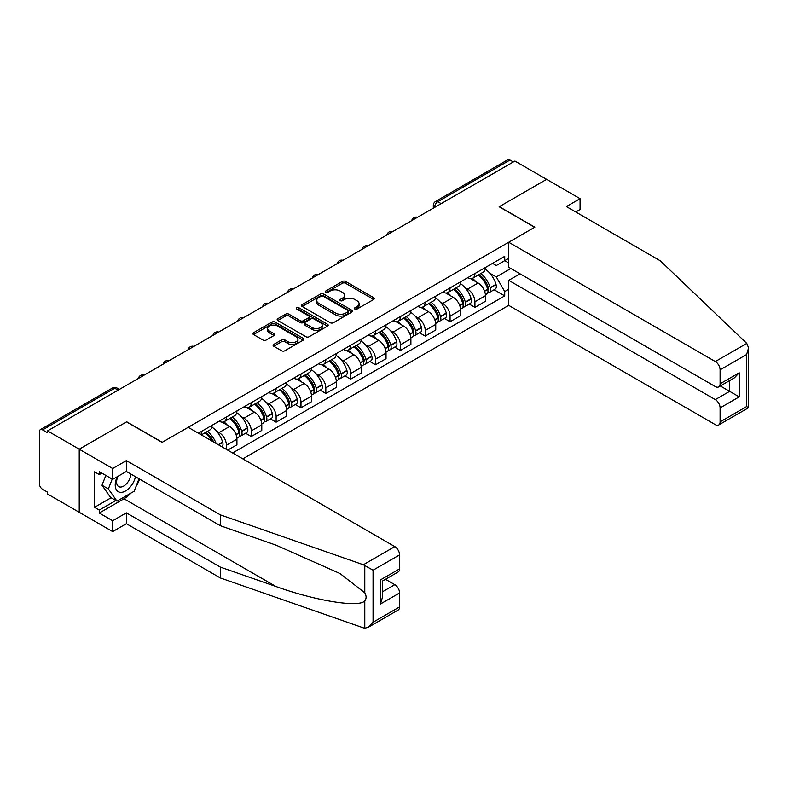 <?xml version="1.0" encoding="UTF-8"?>
<svg xmlns="http://www.w3.org/2000/svg" width="788" height="788" viewBox="0 0 788 788"><rect width="100%" height="100%" fill="white"/><g stroke="black" fill="none" stroke-linecap="round" stroke-linejoin="round"><path stroke-width="1.18" d="M354.866 309.063A1.546 0.896 0 0 0 357.053 309.063L373.67 299.47A2.216 1.28 0 0 0 374.31 298.563A2.216 1.28 0 0 0 373.67 297.667L345.518 281.414A2.216 1.28 0 0 0 342.396 281.414L325.779 291.008A1.546 0.896 0 0 0 325.326 291.639A1.546 0.896 0 0 0 325.779 292.269A1.546 0.896 0 0 0 327.966 292.269L330.113 291.028A7.072 4.088 0 0 1 340.12 291.028L342.475 292.378A7.072 4.088 0 0 1 344.543 295.273A7.072 4.088 0 0 1 342.475 298.159L340.317 299.401A1.546 0.896 0 0 0 339.864 300.031A1.546 0.896 0 0 0 340.317 300.661A1.546 0.896 0 0 0 342.514 300.661L344.661 299.42A7.072 4.088 0 0 1 354.669 299.42L357.013 300.78A7.072 4.088 0 0 1 359.082 303.666A7.072 4.088 0 0 1 357.013 306.552L354.866 307.793A1.546 0.896 0 0 0 354.413 308.433A1.546 0.896 0 0 0 354.866 309.063L354.866 307.793M273.751 344.425A2.216 1.28 0 0 0 273.101 345.331A2.216 1.28 0 0 0 273.751 346.228L281.641 350.788A2.216 1.28 0 0 0 284.773 350.788L303.222 340.14A2.216 1.28 0 0 0 303.873 339.234A2.216 1.28 0 0 0 303.222 338.338L275.081 322.085A2.216 1.28 0 0 0 271.949 322.085L253.5 332.733A2.216 1.28 0 0 0 252.849 333.639A2.216 1.28 0 0 0 253.5 334.545L263.034 340.052A2.216 1.28 0 0 0 266.167 340.052L274.057 335.491A2.216 1.28 0 0 0 274.707 334.585A2.216 1.28 0 0 0 274.057 333.688L269.329 330.95A5.92 3.418 0 0 1 267.595 328.537A5.92 3.418 0 0 1 271.249 325.385A5.92 3.418 0 0 1 277.691 326.124L296.229 336.821A5.92 3.418 0 0 1 297.962 339.234A5.92 3.418 0 0 1 294.308 342.386A5.92 3.418 0 0 1 287.856 341.647L284.773 339.864A2.216 1.28 0 0 0 281.641 339.864L273.751 344.425L273.751 346.228M47.526 430.898L514.919 161.047L546.616 179.349L499.149 206.761L534.668 227.269L162.22 442.304L126.701 421.787L79.224 449.199L47.526 430.898L47.526 432.74L42.582 429.884A4.501 2.6 -120 0 0 40.336 429.667A4.501 2.6 -120 0 0 39.4 431.726L39.4 483.783A4.501 2.6 -120 0 0 42.582 489.299L47.526 492.155L47.526 493.987L79.224 512.289L79.224 449.199L79.224 512.289L112.674 531.605L112.674 520.75L126.376 512.84L126.376 523.695L112.674 531.605M330.271 322.716A2.216 1.28 0 0 0 333.403 322.716L351.852 312.058A2.216 1.28 0 0 0 352.502 311.161A2.216 1.28 0 0 0 351.852 310.255L323.71 294.003A2.216 1.28 0 0 0 320.578 294.003L302.129 304.661A2.216 1.28 0 0 0 301.479 305.567A2.216 1.28 0 0 0 302.129 306.463L330.271 322.716M297.352 309.398A1.546 0.896 0 0 1 298.918 309.615L298.918 307.773L327.542 324.292A2.216 1.28 0 0 1 328.182 325.198A2.216 1.28 0 0 1 327.542 326.104L309.083 336.752A2.216 1.28 0 0 1 305.961 336.752L277.809 320.499L285.709 315.978L285.709 314.136L277.809 318.697A2.216 1.28 0 0 0 277.169 319.603A2.216 1.28 0 0 0 277.809 320.499L277.809 318.697M285.709 315.978A2.216 1.28 0 0 1 288.841 315.978L288.841 314.136A2.216 1.28 0 0 0 285.709 314.136M288.841 314.136L300.248 320.726A2.216 1.28 0 0 0 303.38 320.726L308.62 317.702A2.216 1.28 0 0 0 309.26 316.806A2.216 1.28 0 0 0 308.62 315.899L296.731 309.034A1.546 0.896 0 0 1 296.278 308.404A1.546 0.896 0 0 1 297.234 307.576A1.546 0.896 0 0 1 298.918 307.773M242.832 458.852L508.703 305.36L715.317 424.643A6.757 3.901 -120 0 0 718.695 424.978A6.757 3.901 -120 0 0 720.094 421.885L720.094 407.908A6.757 3.901 -120 0 0 715.317 399.624L729.658 391.35L739.213 396.866L720.094 407.908M441.162 203.629L437.813 201.698A4.501 2.6 60 0 0 435.557 201.482L507.728 159.816A4.501 2.6 60 0 1 509.974 160.043L437.813 201.698A4.501 2.6 120 0 0 434.631 207.224L434.631 207.402M513.323 161.973L509.974 160.043M474.928 273.534A10.362 5.979 60 0 1 472.78 278.184L483.3 272.116A10.362 5.979 -120 0 0 485.447 267.467M464.95 287.541L467.599 289.078A10.362 5.979 60 0 1 474.928 301.765L485.447 295.697A10.362 5.979 -120 0 0 478.119 283.01L470.594 278.666M485.447 295.697L485.447 301.311L474.928 307.379L469.234 304.089M472.78 278.184A10.362 5.979 60 0 1 467.688 277.721M474.928 301.765L474.928 307.379M450.076 287.876A10.362 5.979 60 0 1 447.939 292.535L458.449 286.458A10.362 5.979 -120 0 0 460.596 281.809M444.383 318.431L450.076 321.731L460.596 315.653L460.596 310.048A10.362 5.979 -120 0 0 453.267 297.352L445.742 293.008M447.939 292.535A10.362 5.979 60 0 1 442.836 292.062M440.098 301.893L442.748 303.419A10.362 5.979 60 0 1 450.076 316.116L450.076 321.731M425.224 302.228A10.362 5.979 60 0 1 423.087 306.877L433.597 300.809A10.362 5.979 -120 0 0 435.744 296.16M419.531 332.782L425.224 336.072L435.744 330.005L435.744 324.39A10.362 5.979 -120 0 0 428.416 311.703L420.891 307.359M423.087 306.877A10.362 5.979 60 0 1 417.985 306.414M415.246 316.244L417.906 317.771A10.362 5.979 60 0 1 425.224 330.467L425.224 336.072M400.373 316.579A10.362 5.979 60 0 1 398.236 321.228L408.745 315.161A10.362 5.979 -120 0 0 410.893 310.502M394.68 347.134L400.373 350.424L410.893 344.356L410.893 338.741A10.362 5.979 -120 0 0 403.564 326.045L396.039 321.701M398.236 321.228A10.362 5.979 60 0 1 393.133 320.765M390.395 330.586L393.054 332.122A10.362 5.979 60 0 1 400.373 344.809L400.373 350.424M375.531 330.921A10.362 5.979 60 0 1 373.384 335.58L383.894 329.502A10.362 5.979 -120 0 0 386.041 324.853M369.828 361.475L375.531 364.765L386.041 358.698L386.041 353.093A10.362 5.979 -120 0 0 378.713 340.396L371.187 336.052M373.384 335.58A10.362 5.979 60 0 1 368.282 335.107M365.543 344.937L368.203 346.464A10.362 5.979 60 0 1 375.531 359.161L375.531 364.765M350.68 345.272A10.362 5.979 60 0 1 348.532 349.921L359.042 343.854A10.362 5.979 -120 0 0 361.19 339.204M344.977 375.827L350.68 379.117L361.19 373.049L361.19 367.435A10.362 5.979 -120 0 0 353.861 354.748L346.336 350.404M348.532 349.921A10.362 5.979 60 0 1 343.43 349.458M340.702 359.289L343.351 360.815A10.362 5.979 60 0 1 350.68 373.502L350.68 379.117M325.828 359.624A10.362 5.979 60 0 1 323.681 364.273L334.191 358.205A10.362 5.979 -120 0 0 336.338 353.546M320.125 390.168L325.828 393.468L336.338 387.391L336.338 381.786A10.362 5.979 -120 0 0 329.01 369.089L321.484 364.745M323.681 364.273A10.362 5.979 60 0 1 318.579 363.8M315.85 373.63L318.5 375.167A10.362 5.979 60 0 1 325.828 387.854L325.828 393.468M300.977 373.965A10.362 5.979 60 0 1 298.829 378.614L309.339 372.547A10.362 5.979 -120 0 0 311.487 367.897M295.273 404.52L300.977 407.81L311.487 401.742L311.487 396.128A10.362 5.979 -120 0 0 304.158 383.441L296.633 379.097M298.829 378.614A10.362 5.979 60 0 1 293.727 378.151M290.999 387.982L293.648 389.508A10.362 5.979 60 0 1 300.977 402.205L300.977 407.81M276.125 388.317A10.362 5.979 60 0 1 273.978 392.966L284.488 386.898A10.362 5.979 -120 0 0 286.635 382.249M270.422 418.871L276.125 422.161L286.635 416.094L286.635 410.479A10.362 5.979 -120 0 0 279.307 397.792L271.781 393.439M273.978 392.966A10.362 5.979 60 0 1 268.875 392.503M266.147 402.323L268.797 403.86A10.362 5.979 60 0 1 276.125 416.547L276.125 422.161M251.273 402.658A10.362 5.979 60 0 1 249.126 407.317L259.636 401.24A10.362 5.979 -120 0 0 261.783 396.591M245.57 433.213L251.273 436.513L261.783 430.435L261.783 424.831A10.362 5.979 -120 0 0 254.455 412.134L246.93 407.79M249.126 407.317A10.362 5.979 60 0 1 244.024 406.844M241.295 416.675L243.945 418.201A10.362 5.979 60 0 1 251.273 430.898L251.273 436.513M226.422 417.01A10.362 5.979 60 0 1 224.275 421.659L234.785 415.591A10.362 5.979 -120 0 0 236.932 410.942M227.693 450.115L236.932 444.787L236.932 439.172A10.362 5.979 -120 0 0 229.603 426.485L222.078 422.141M224.275 421.659A10.362 5.979 60 0 1 219.172 421.196M216.444 431.026L219.094 432.553A10.362 5.979 60 0 1 226.422 445.25L226.422 449.387M201.344 434.907L209.933 429.943A10.362 5.979 -120 0 0 212.08 425.284M201.57 431.361A10.362 5.979 60 0 1 200.802 434.592M508.703 262.956L504.724 260.661L496.282 265.536L492.53 263.369M489.801 273.2L496.282 276.933L510.851 268.521M508.703 289.265L504.724 291.56L496.282 276.933M232.637 452.972L504.724 295.884L504.724 291.56M508.703 258.356L504.724 260.661L504.724 256.336L198.379 433.193M494.076 289.738L504.724 295.884M355.477 309.28L357.013 308.394A7.072 4.088 0 0 0 359.082 305.508L359.082 303.666M344.543 295.273L344.543 297.106A7.072 4.088 0 0 1 342.475 300.001L340.938 300.888M373.67 297.667L373.67 299.47L345.518 283.256A2.216 1.28 0 0 0 342.396 283.256L326.399 292.486M351.822 312.078L323.71 295.845A2.216 1.28 0 0 0 320.578 295.845L302.159 306.483L302.129 304.661M347.941 311.792A1.546 0.896 0 0 0 348.394 311.161A1.546 0.896 0 0 0 347.941 310.531L323.238 296.268A1.546 0.896 0 0 0 321.051 296.268L318.785 297.569A7.072 4.088 0 0 0 316.707 300.464A7.072 4.088 0 0 0 318.785 303.35L335.668 313.102A7.072 4.088 0 0 0 345.676 313.102L347.941 311.792L347.941 313.634A1.546 0.896 0 0 0 348.394 313.003L348.394 311.161M316.707 300.464L316.707 302.296A7.072 4.088 0 0 0 318.785 305.192L318.785 303.35M347.941 313.634L345.676 314.944A7.072 4.088 0 0 1 335.668 314.944L318.785 305.192M288.841 315.978L300.248 322.568A2.216 1.28 0 0 0 303.38 322.568L308.62 319.544A2.216 1.28 0 0 0 309.26 318.638L309.26 316.806M298.918 309.615L327.512 326.114M312.097 327.572A5.92 3.418 0 0 0 318.539 328.31A5.92 3.418 0 0 0 322.194 325.149A5.92 3.418 0 0 0 320.46 322.735L313.929 318.973A2.216 1.28 0 0 0 310.807 318.973L305.567 321.996A2.216 1.28 0 0 0 304.917 322.893A2.216 1.28 0 0 0 305.567 323.799L312.097 327.572L312.097 329.404A5.92 3.418 0 0 0 318.539 330.142A5.92 3.418 0 0 0 322.194 326.99L322.194 325.149M304.917 322.893L304.917 324.735A2.216 1.28 0 0 0 305.567 325.641L305.567 323.799M312.097 329.404L305.567 325.641M297.962 339.234L297.962 341.076A5.92 3.418 0 0 1 294.308 344.228A5.92 3.418 0 0 1 287.856 343.489L284.773 341.706A2.216 1.28 0 0 0 281.641 341.706L273.781 346.247M267.595 328.537L267.595 330.379A5.92 3.418 0 0 0 269.329 332.792L269.329 330.95M274.027 335.511L269.329 332.792M303.193 340.16L275.081 323.927A2.216 1.28 0 0 0 271.949 323.927L253.529 334.555M478.838 274.687A14.194 8.195 60 0 1 478.917 274.726A14.194 8.195 60 0 1 488.255 287.462L488.333 287.758A2.758 1.596 60 0 1 487.9 289.925A2.758 1.596 60 0 1 487.841 289.954M478.217 275.042A17.119 9.889 60 0 1 487.634 289.176L487.713 289.472A5.693 3.28 60 0 1 486.817 293.934L485.398 294.751M487.792 292.673A5.693 3.28 -120 0 0 489.368 292.466A5.693 3.28 -120 0 0 490.264 287.994L490.175 287.699A17.119 9.889 -120 0 0 480.769 273.574M485.231 269.279A17.119 9.889 60 0 1 495.997 284.34L496.076 284.635A5.693 3.28 60 0 1 495.179 289.107L489.368 292.466M472.386 278.381A17.119 9.889 60 0 1 475.962 281.759M484.285 281.779L486.462 283.04M746.768 343.391L748.6 347.853L746.62 354.511L720.094 369.828A6.757 3.901 -120 0 0 715.317 361.554L746.768 343.391L660.354 260.838L566.375 206.574L580.067 198.665L546.616 179.349L499.306 206.673L534.825 227.18L508.703 242.261L715.317 361.554M580.067 198.665L580.067 209.519L575.772 212.002M508.703 305.36L508.703 280.341L715.317 399.624M508.703 242.261L508.703 267.28L715.317 386.563A6.757 3.901 -120 0 0 718.695 386.898A6.757 3.901 -120 0 0 720.094 383.805L720.094 369.828M520.011 273.81L508.703 280.341M720.321 385.962L729.658 391.35L729.658 380.574M720.094 383.805L739.213 372.773L734.436 377.816L718.695 386.898M720.094 421.885L746.62 406.569L747.625 407.15M126.376 512.84L220.364 567.104L220.364 577.959L363.357 627.849L364.785 628.184L368.282 627.287L373.059 622.244L399.585 606.927A6.757 3.901 60 0 1 398.186 610.03L368.282 627.287M220.364 567.104L275.918 586.489C315.387 600.83 359.594 607.952 364.785 600.801C366.519 598.624 366.519 595.955 364.785 592.793L339.963 573.506L275.918 545.099L220.364 525.724L126.376 471.46L112.674 479.37L99.298 471.638L99.298 474.583L94.521 471.825L94.521 507.324L99.298 510.082L115.866 500.518M220.364 577.959L126.376 523.695M399.585 554.88L373.059 570.187L363.357 564.75L220.364 514.869L126.376 460.606L112.674 468.515L79.224 449.199L126.543 421.885L162.062 442.393L188.184 427.313L394.798 546.596A6.757 3.901 60 0 1 399.585 554.88L399.585 568.857A6.757 3.901 60 0 1 398.186 571.95L382.446 581.032L382.446 597.324L380.466 603.992L380.466 579.889C383.047 581.377 383.047 581.377 380.466 579.889L399.585 568.857M112.674 468.515L112.674 479.37M131.015 493.061A25.344 14.637 -60 0 1 123.992 498.774L99.298 513.027L112.674 520.75M99.298 513.027L99.298 510.082M126.376 460.606L126.376 471.46M220.364 514.869L220.364 525.724M382.446 591.808L394.798 584.676A6.757 3.901 60 0 1 399.585 592.95L399.585 606.927M394.798 584.676L385.47 579.288M139.643 479.114A25.344 14.637 -60 0 1 136.048 486.432M101.849 473.115L99.298 474.583M94.521 507.324L111.088 497.76M117.235 476.73A14.647 8.451 120 0 0 115.225 484.975A14.647 8.451 120 0 0 124.071 491.702A14.647 8.451 120 0 0 135.497 476.72M118.023 476.277A10.027 5.792 120 0 0 116.604 482A10.027 5.792 120 0 0 118.683 486.59A10.027 5.792 120 0 0 126.336 483.98A10.027 5.792 120 0 0 130.788 474.002M139.023 478.759L134.187 491.229L116.979 501.158L110.615 497.484L102.007 485.25L105.828 475.41M116.979 501.158L108.38 488.924L112.201 479.094M102.007 485.25L108.38 488.924M453.986 289.038A14.194 8.195 60 0 1 454.065 289.078A14.194 8.195 60 0 1 463.403 301.814L463.482 302.109A2.758 1.596 60 0 1 463.048 304.276A2.758 1.596 60 0 1 462.989 304.306M453.366 289.393A17.119 9.889 60 0 1 462.783 303.518L462.861 303.813A5.693 3.28 60 0 1 461.965 308.285L460.547 309.103M462.94 307.024A5.693 3.28 -120 0 0 464.516 306.808A5.693 3.28 -120 0 0 465.412 302.346L465.324 302.05A17.119 9.889 -120 0 0 455.917 287.925M460.379 283.631A17.119 9.889 60 0 1 471.145 298.691L471.224 298.987A5.693 3.28 60 0 1 470.328 303.449L464.516 306.808M447.535 292.732A17.119 9.889 60 0 1 451.11 296.111M459.434 296.13L461.61 297.391M429.145 303.38A14.194 8.195 60 0 1 429.214 303.419A14.194 8.195 60 0 1 438.552 316.155L438.63 316.451A2.758 1.596 60 0 1 438.197 318.618A2.758 1.596 60 0 1 438.138 318.657M428.514 303.744A17.119 9.889 60 0 1 437.931 317.869L438.01 318.165A5.693 3.28 60 0 1 437.113 322.627L435.695 323.444M438.089 321.376A5.693 3.28 -120 0 0 439.665 321.159A5.693 3.28 -120 0 0 440.561 316.687L440.482 316.402A17.119 9.889 -120 0 0 431.066 302.267M435.528 297.982A17.119 9.889 60 0 1 446.294 313.043L446.372 313.338A5.693 3.28 60 0 1 445.476 317.8L439.665 321.159M422.683 307.084A17.119 9.889 60 0 1 426.259 310.452M434.582 310.482L436.759 311.743M404.293 317.731A14.194 8.195 60 0 1 404.362 317.771A14.194 8.195 60 0 1 413.7 330.507L413.779 330.802A2.758 1.596 60 0 1 413.345 332.969A2.758 1.596 60 0 1 413.286 332.999M403.673 318.086A17.119 9.889 60 0 1 413.079 332.221L413.158 332.506A5.693 3.28 60 0 1 412.262 336.978L410.844 337.796M413.237 335.718A5.693 3.28 -120 0 0 414.813 335.501A5.693 3.28 -120 0 0 415.709 331.039L415.631 330.743A17.119 9.889 -120 0 0 406.214 316.618M410.676 312.324A17.119 9.889 60 0 1 421.442 327.384L421.521 327.68A5.693 3.28 60 0 1 420.625 332.152L414.813 335.501M397.832 321.425A17.119 9.889 60 0 1 401.407 324.804M409.73 324.823L411.907 326.084M379.442 332.083A14.194 8.195 60 0 1 379.511 332.122A14.194 8.195 60 0 1 388.848 344.858L388.927 345.154A2.758 1.596 60 0 1 388.494 347.321A2.758 1.596 60 0 1 388.435 347.35M378.821 332.438A17.119 9.889 60 0 1 388.228 346.562L388.307 346.858A5.693 3.28 60 0 1 387.41 351.32L386.002 352.137M388.385 350.069A5.693 3.28 -120 0 0 389.961 349.852A5.693 3.28 -120 0 0 390.858 345.39L390.779 345.095A17.119 9.889 -120 0 0 381.362 330.97M385.825 326.675A17.119 9.889 60 0 1 396.591 341.736L396.669 342.031A5.693 3.28 60 0 1 395.773 346.493L389.961 349.852M372.98 335.777A17.119 9.889 60 0 1 376.556 339.145M384.879 339.175L387.056 340.436M354.59 346.424A14.194 8.195 60 0 1 354.659 346.464A14.194 8.195 60 0 1 363.997 359.2L364.086 359.495A2.758 1.596 60 0 1 363.642 361.662A2.758 1.596 60 0 1 363.583 361.702M353.97 346.789A17.119 9.889 60 0 1 363.376 360.914L363.455 361.209A5.693 3.28 60 0 1 362.559 365.671L361.15 366.489M363.534 364.411A5.693 3.28 -120 0 0 365.11 364.204A5.693 3.28 -120 0 0 366.006 359.732L365.928 359.436A17.119 9.889 -120 0 0 356.511 345.311M360.973 341.017A17.119 9.889 60 0 1 371.739 356.087L371.818 356.373A5.693 3.28 60 0 1 370.921 360.845L365.11 364.204M348.129 350.118A17.119 9.889 60 0 1 351.704 353.497M360.027 353.516L362.214 354.777M329.739 360.776A14.194 8.195 60 0 1 329.808 360.815A14.194 8.195 60 0 1 339.145 373.551L339.234 373.847A2.758 1.596 60 0 1 338.791 376.014A2.758 1.596 60 0 1 338.732 376.043M329.118 361.131A17.119 9.889 60 0 1 338.525 375.255L338.604 375.551A5.693 3.28 60 0 1 337.707 380.023L336.299 380.84M338.682 378.762A5.693 3.28 -120 0 0 340.258 378.545A5.693 3.28 -120 0 0 341.155 374.083L341.076 373.788A17.119 9.889 -120 0 0 331.659 359.663M336.121 355.368A17.119 9.889 60 0 1 346.887 370.429L346.976 370.724A5.693 3.28 60 0 1 346.07 375.186L340.258 378.545M323.277 364.47A17.119 9.889 60 0 1 326.853 367.848M335.176 367.868L337.363 369.129M304.887 375.118A14.194 8.195 60 0 1 304.956 375.167A14.194 8.195 60 0 1 314.294 387.903L314.382 388.189A2.758 1.596 60 0 1 313.939 390.356A2.758 1.596 60 0 1 313.88 390.395M304.266 375.482A17.119 9.889 60 0 1 313.673 389.607L313.752 389.902A5.693 3.28 60 0 1 312.856 394.364L311.447 395.182M313.831 393.114A5.693 3.28 -120 0 0 315.407 392.897A5.693 3.28 -120 0 0 316.303 388.425L316.224 388.139A17.119 9.889 -120 0 0 306.808 374.005M311.27 369.72A17.119 9.889 60 0 1 322.036 384.78L322.125 385.076A5.693 3.28 60 0 1 321.218 389.538L315.407 392.897M298.425 378.821A17.119 9.889 60 0 1 302.001 382.19M310.324 382.219L312.511 383.48M280.036 389.469A14.194 8.195 60 0 1 280.104 389.508A14.194 8.195 60 0 1 289.442 402.244L289.531 402.54A2.758 1.596 60 0 1 289.088 404.707A2.758 1.596 60 0 1 289.029 404.736M279.415 389.824A17.119 9.889 60 0 1 288.822 403.958L288.91 404.244A5.693 3.28 60 0 1 288.004 408.716L286.596 409.533M288.979 407.455A5.693 3.28 -120 0 0 290.555 407.248A5.693 3.28 -120 0 0 291.452 402.776L291.373 402.481A17.119 9.889 -120 0 0 281.966 388.356M286.418 384.061A17.119 9.889 60 0 1 297.184 399.122L297.273 399.418A5.693 3.28 60 0 1 296.367 403.889L290.555 407.248M273.574 393.163A17.119 9.889 60 0 1 277.149 396.541M285.473 396.561L287.659 397.822M255.184 403.82A14.194 8.195 60 0 1 255.253 403.86A14.194 8.195 60 0 1 264.591 416.596L264.679 416.891A2.758 1.596 60 0 1 264.236 419.058A2.758 1.596 60 0 1 264.177 419.088M254.563 404.175A17.119 9.889 60 0 1 263.97 418.3L264.059 418.595A5.693 3.28 60 0 1 263.153 423.067L261.744 423.875M264.128 421.807A5.693 3.28 -120 0 0 265.704 421.59A5.693 3.28 -120 0 0 266.6 417.128L266.521 416.832A17.119 9.889 -120 0 0 257.115 402.707M261.567 398.413A17.119 9.889 60 0 1 272.333 413.473L272.421 413.769A5.693 3.28 60 0 1 271.515 418.231L265.704 421.59M248.722 407.514A17.119 9.889 60 0 1 252.298 410.893M260.621 410.912L262.808 412.173M230.332 418.162A14.194 8.195 60 0 1 230.401 418.201A14.194 8.195 60 0 1 239.739 430.938L239.828 431.233A2.758 1.596 60 0 1 239.385 433.4A2.758 1.596 60 0 1 239.325 433.439M229.712 418.526A17.119 9.889 60 0 1 239.119 432.651L239.207 432.947A5.693 3.28 60 0 1 238.301 437.409L236.892 438.226M239.276 436.148A5.693 3.28 -120 0 0 240.852 435.941A5.693 3.28 -120 0 0 241.749 431.469L241.67 431.174A17.119 9.889 -120 0 0 232.263 417.049M236.715 412.754A17.119 9.889 60 0 1 247.481 427.825L247.57 428.111A5.693 3.28 60 0 1 246.664 432.582L240.852 435.941M223.871 421.856A17.119 9.889 60 0 1 227.446 425.234M235.77 425.264L237.956 426.515M205.481 432.514A14.194 8.195 60 0 1 205.55 432.553A14.194 8.195 60 0 1 213.676 442.029M211.864 427.106A17.119 9.889 60 0 1 222.63 442.166L222.718 442.462A5.693 3.28 60 0 1 221.98 446.826M216.129 443.437A17.119 9.889 -120 0 0 207.411 431.4M204.86 432.868A17.119 9.889 60 0 1 211.677 440.876M210.918 439.606L213.105 440.866M434.789 207.313L434.631 207.224A4.501 2.6 0 0 1 433.311 205.382L433.311 208.17M226.422 445.25L236.932 439.172M251.273 430.898L261.783 424.831M276.125 416.547L286.635 410.479M300.977 402.205L311.487 396.128M325.828 387.854L336.338 381.786M350.68 373.502L361.19 367.435M375.531 359.161L386.041 353.093M400.373 344.809L410.893 338.741M425.224 330.467L435.744 324.39M450.076 316.116L460.596 310.048M219.094 432.553L229.603 426.485M243.945 418.201L254.455 412.134M268.797 403.86L279.307 397.792M293.648 389.508L304.158 383.441M318.5 375.167L329.01 369.089M343.351 360.815L353.861 354.748M368.203 346.464L378.713 340.396M393.054 332.122L403.564 326.045M417.906 317.771L428.416 311.703M442.748 303.419L453.267 297.352M467.599 289.078L478.119 283.01M417.147 217.498A4.501 2.6 120 0 0 415.158 218.65M392.296 231.849A4.501 2.6 120 0 0 390.306 232.992M367.444 246.191A4.501 2.6 120 0 0 365.455 247.343M342.593 260.542A4.501 2.6 120 0 0 340.603 261.695M317.741 274.894A4.501 2.6 120 0 0 315.752 276.036M292.89 289.235A4.501 2.6 120 0 0 290.9 290.388M268.038 303.587A4.501 2.6 120 0 0 266.049 304.729M243.187 317.928A4.501 2.6 120 0 0 241.197 319.081M218.335 332.28A4.501 2.6 120 0 0 216.345 333.432M193.484 346.631A4.501 2.6 120 0 0 191.494 347.774M168.632 360.973A4.501 2.6 120 0 0 166.642 362.125M143.78 375.324A4.501 2.6 120 0 0 141.791 376.467M118.092 390.149L114.752 388.218L42.582 429.884M119.412 389.39L116.998 388.001A4.501 2.6 120 0 0 114.752 388.218A4.501 2.6 60 0 0 112.497 388.001L40.336 429.667M357.013 308.394L357.013 306.552M340.317 300.661L340.317 299.401M342.475 300.001L342.475 298.159M325.779 292.269L325.779 291.008M342.396 283.256L342.396 281.414M345.518 283.256L345.518 281.414M320.578 295.845L320.578 294.003M323.71 295.845L323.71 294.003M351.852 312.058L351.852 310.255M335.668 314.944L335.668 313.102M345.676 314.944L345.676 313.102M300.248 322.568L300.248 320.726M303.38 322.568L303.38 320.726M308.62 319.544L308.62 317.702M327.542 326.104L327.542 324.292M281.641 341.706L281.641 339.864M284.773 341.706L284.773 339.864M287.856 343.489L287.856 341.647M274.057 335.491L274.057 333.688M253.5 334.545L253.5 332.733M271.949 323.927L271.949 322.085M275.081 323.927L275.081 322.085M303.222 340.14L303.222 338.338M484.6 291.264L487.713 289.472M490.264 287.994L496.076 284.635M490.175 287.699L495.997 284.34M487.624 289.157L488.471 288.664M484.492 290.979L487.634 289.176M746.62 406.569L746.62 354.511M739.213 372.773L739.213 396.866M364.785 628.184L364.785 600.801M364.785 592.793L364.785 565.41M373.059 570.187L373.059 622.244M399.585 592.95L380.466 603.992M363.357 564.75L394.798 546.596M123.992 498.774L275.918 586.489M459.749 305.616L462.861 303.813M465.412 302.346L471.224 298.987M465.324 302.05L471.145 298.691M462.773 303.498L463.62 303.006M459.64 305.33L462.783 303.518M434.897 319.958L438.01 318.165M440.561 316.687L446.372 313.338M440.482 316.402L446.294 313.043M434.789 319.682L438.768 317.357M410.046 334.309L413.158 332.506M415.709 331.039L421.521 327.68M415.631 330.743L421.442 327.384M413.07 332.191L413.917 331.709M409.937 334.023L413.079 332.221M385.194 348.66L388.307 346.858M390.858 345.39L396.669 342.031M390.779 345.095L396.591 341.736M388.218 346.543L389.065 346.05M385.096 348.375L388.228 346.562M360.343 363.002L363.455 361.209M366.006 359.732L371.818 356.373M365.928 359.436L371.739 356.087M360.244 362.726L364.214 360.402M335.491 377.353L338.604 375.551M341.155 374.083L346.976 370.724M341.076 373.788L346.887 370.429M338.515 375.236L339.362 374.753M335.392 377.068L338.525 375.255M310.639 391.695L313.752 389.902M316.303 388.425L322.125 385.076M316.224 388.139L322.036 384.78M313.663 389.587L314.51 389.095M310.541 391.419L313.673 389.607M285.788 406.047L288.91 404.244M291.452 402.776L297.273 399.418M291.373 402.481L297.184 399.122M285.689 405.761L289.659 403.446M260.936 420.398L264.059 418.595M266.6 417.128L272.421 413.769M266.521 416.832L272.333 413.473M260.838 420.112L264.807 417.788M236.085 434.74L239.207 432.947M241.749 431.469L247.57 428.111M241.67 431.174L247.481 427.825M239.119 432.632L239.966 432.139M235.986 434.464L239.119 432.651M218.572 444.856L222.718 442.462M218.276 444.678L222.63 442.166M417.522 217.281A4.501 4.501 0 0 0 411.75 220.62M392.67 231.623A4.501 4.501 0 0 0 386.898 234.962M367.829 245.974A4.501 4.501 0 0 0 362.047 249.313M342.977 260.326A4.501 4.501 0 0 0 337.195 263.655M318.125 274.667A4.501 4.501 0 0 0 312.344 278.006M293.274 289.019A4.501 4.501 0 0 0 287.492 292.358M268.422 303.36A4.501 4.501 0 0 0 262.64 306.699M243.571 317.712A4.501 4.501 0 0 0 237.789 321.051M218.719 332.063A4.501 4.501 0 0 0 212.937 335.392M193.868 346.405A4.501 4.501 0 0 0 188.086 349.744M169.016 360.756A4.501 4.501 0 0 0 163.234 364.095M144.165 375.098A4.501 4.501 0 0 0 138.383 378.437M116.998 388.001A4.501 4.501 0 0 0 112.497 388.001M435.557 201.482A4.501 4.501 0 0 0 433.311 205.382M748.6 347.853L748.6 407.711L718.695 424.978"/></g></svg>
